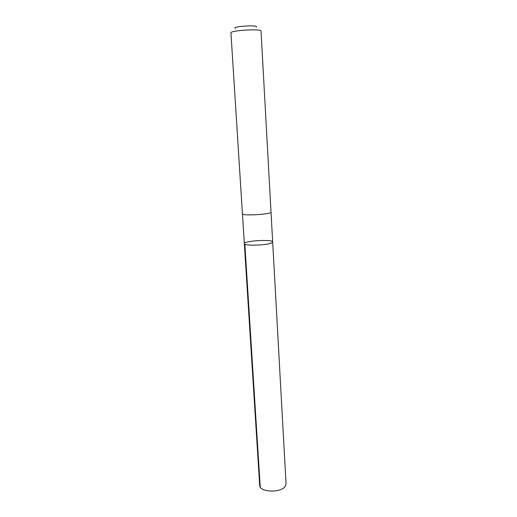 <?xml version="1.0" encoding="UTF-8"?>
<svg xmlns="http://www.w3.org/2000/svg" width="517" height="517" viewBox="0 0 517 517"><rect width="100%" height="100%" fill="white"/><g stroke="black" fill="none" stroke-linecap="round" stroke-linejoin="round"><path stroke-width="0.78" d="M271.58 242.932C266.572 245.459 243.649 246.053 244.341 243.656C243.597 240.78 273.066 239.028 272.672 241.975L271.58 242.932C266.572 245.459 243.649 246.053 244.341 243.656L259.696 485.411C259.353 492.21 280.718 493.153 285.132 486.465L286.05 483.841L272.672 241.975L271.58 242.932M242.441 213.87C241.762 216.08 271.968 214.284 271.031 212.17L261.02 31.104C261.744 28.5 229.916 30.387 230.944 32.888L242.441 213.87M235.254 28.39C231.416 26.335 259.773 24.648 256.212 27.142M244.845 244.205L260.238 487.046M242.454 213.915L244.341 243.656M271.031 212.222L272.672 241.975"/></g></svg>
